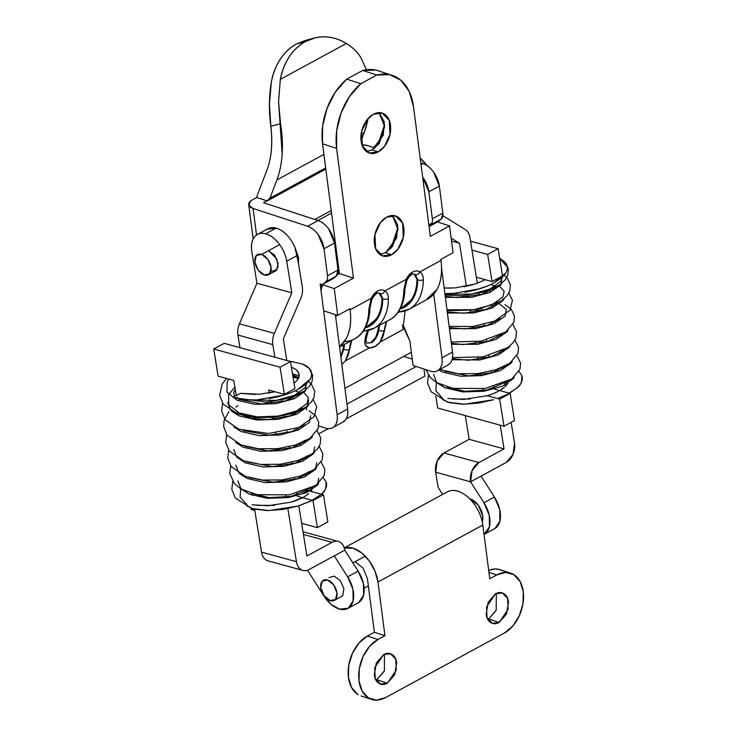 <?xml version="1.0" encoding="UTF-8"?>
<svg xmlns="http://www.w3.org/2000/svg" width="737" height="737" viewBox="0 0 737 737"><rect width="100%" height="100%" fill="white"/><g stroke="black" fill="none" stroke-linecap="round" stroke-linejoin="round"><path stroke-width="1.11" d="M451.541 241.054L459.464 243.228L466.42 286.325L459.464 243.228L451.541 241.054M467.866 295.279L468.161 297.122L467.866 295.279M470.381 310.876L470.685 312.718L470.381 310.876M472.905 326.473L473.2 328.315L472.905 326.473M475.42 342.069L475.715 343.912L475.42 342.069M477.935 357.657L478.341 360.153L477.935 357.657M480.45 373.244L480.745 375.087L480.45 373.244M482.965 388.832L483.269 390.674L482.965 388.832M487.194 395.714L499.64 399.122L504.016 426.226L437.695 408.031L435.816 396.368L437.695 408.031L504.016 426.226L499.64 399.122L510.124 393.429L494.416 389.118L510.124 393.429L514.5 420.532L510.124 393.429L499.64 399.122L487.194 395.714L463.693 399.408L447.792 398.422M494.287 388.288L494.011 386.593L494.287 388.288M491.782 372.765L491.505 371.061L491.782 372.765M489.276 357.252L488.999 355.529L489.276 357.252M486.77 341.719L486.494 339.997L486.77 341.719M484.264 326.196L483.979 324.455L484.264 326.196M481.758 310.664L481.473 308.923L481.758 310.664M479.243 295.132L478.967 293.372L479.243 295.132M477.336 283.266L469.948 237.526A14.98 10.318 105.3 0 0 465.333 229.612L442.9 215.711L465.333 229.612A14.98 10.318 -74.7 0 1 469.948 237.526L477.336 283.266M420.21 158.262A24.966 15.09 -118.5 0 1 426.861 165.466L420.191 158.188M451.155 238.069L459.464 243.228L451.155 238.069M514.5 420.532L504.016 426.226L514.5 420.532M487.654 254.431L492.03 281.534L502.514 275.841L498.138 248.738L487.654 254.431L471.984 250.129L487.654 254.431L498.138 248.738L470.538 241.165L498.138 248.738L502.514 275.841L492.03 281.534L487.654 254.431M494.951 528.503L499.916 521.151L499.723 509.516L494.444 497.051L481.058 476.111L470.575 481.805L435.668 472.224A14.98 10.318 105.3 0 1 443.969 452.979L437.198 460.975L435.668 472.224L438.1 487.286L442.651 494.407L438.1 487.286L435.668 472.224L470.575 481.805A14.98 10.318 -74.7 0 1 478.866 462.56L443.969 452.979L469.128 439.307L465.305 415.604L469.128 439.307L504.034 448.879L500.211 425.185L504.034 448.879L478.866 462.56L443.969 452.979L469.128 439.307L504.034 448.879L478.866 462.56L472.095 470.556L470.575 481.805L483.96 502.745L489.239 515.209L489.423 526.854L484.034 534.445M476.36 277.232L492.03 281.534L476.36 277.232M514.518 443.186L511.156 422.347L514.518 443.186A14.98 10.318 -74.7 0 1 506.218 462.44L512.998 454.434L514.518 443.186M505.352 386.418L505.121 384.963L505.352 386.418M504.928 383.793L504.781 382.844L504.928 383.793M502.45 368.408L502.284 367.394L502.45 368.408M499.962 353.023L499.787 351.945L499.962 353.023M497.475 337.62L497.291 336.487L497.475 337.62M494.988 322.207L494.794 321.019L494.988 322.207M492.5 306.785L492.298 305.551L492.5 306.785M490.013 291.364L489.801 290.083L490.013 291.364M493.633 529.157A24.966 15.09 -118.5 0 0 494.444 497.051L481.058 476.111L506.218 462.44L470.575 481.805L483.96 502.745A24.966 15.09 61.5 0 1 486.475 532.565M494.444 497.051L483.96 502.745L494.444 497.051M367.33 343.018L371.853 342.594M392.406 215.471L398.035 229.493L392.517 246.398L385.598 252.773L391.577 254.726L382.632 255.877L375.658 248.691L374.967 234.458L380.439 222.648L386.695 217.157C382.641 219.359 379.426 223.071 377.031 228.295C374.645 233.528 373.788 238.733 374.46 243.919C375.133 249.106 377.141 252.754 380.485 254.864C383.83 256.973 387.524 256.927 391.577 254.726C395.631 252.524 398.855 248.811 401.241 243.588C403.627 238.364 404.493 233.15 403.812 227.963C403.139 222.777 401.131 219.129 397.796 217.019C394.452 214.909 390.748 214.955 386.695 217.157L395.64 216.005L402.614 223.191L403.314 237.425L397.833 249.244L391.577 254.726L385.598 252.773L396.644 238.014L397.621 224.693L392.489 215.536M391.135 248.166L397.962 227.254M379.039 112.604L384.677 126.626L379.159 143.522L372.231 149.906L378.219 151.859L369.274 153.001L362.3 145.815L361.6 131.582L367.081 119.772L373.337 114.281C369.283 116.483 366.059 120.205 363.673 125.428C361.277 130.652 360.421 135.857 361.093 141.043C361.775 146.23 363.783 149.878 367.118 151.997C370.462 154.107 374.166 154.061 378.219 151.859C382.273 149.657 385.488 145.935 387.883 140.712C390.269 135.488 391.126 130.283 390.453 125.097C389.781 119.91 387.773 116.262 384.428 114.143C381.084 112.033 377.39 112.079 373.337 114.281L382.282 113.129L389.256 120.324L389.947 134.558L384.474 146.368L378.219 151.859L372.231 149.906L383.286 135.147L384.263 121.817L379.122 112.66M377.777 145.29L384.603 124.378M336.192 314.902L335.768 317.702M369.688 347.892L369.348 347.882C366.169 347.007 364.658 344.75 364.815 341.12A3.998 2.358 5.2 0 0 365.957 339.646A3.998 2.358 -174.8 0 1 364.815 341.12A39.945 24.146 -118.5 0 1 367.901 330.572L364.815 341.12L365.865 345.616L369.348 347.892L345.367 360.918L348.159 355.234L351.761 340.393A39.945 24.146 61.5 0 0 349.439 349.476A3.998 2.358 -174.8 0 1 343.801 349.172L344.584 344.299M405.175 310.931L402.789 329.715L380.32 341.931L383.111 336.238L386.713 321.406A39.945 24.146 61.5 0 0 384.392 330.489A3.998 2.358 -174.8 0 1 378.754 330.176L379.527 325.312M354.976 338.642A59.918 36.214 -118.5 0 0 368.832 309.319L371.199 298.356L350.093 309.826A59.918 36.214 61.5 0 1 339.536 346.694M389.928 319.655A59.918 36.214 -118.5 0 0 403.784 290.332L406.151 279.369L384.898 290.912C387.238 292.497 388.408 295.086 388.408 298.688A59.918 36.214 61.5 0 1 374.553 328.011A59.918 36.214 61.5 0 1 364.935 330.876A3.998 3.068 -94.4 0 1 363.912 331.171A3.998 3.068 -94.4 0 1 363.267 331.125A3.998 3.068 85.6 0 0 363.912 331.171M339.545 346.777L346.031 338.909C350.259 331.245 351.613 321.553 350.093 309.826L349.955 308.757L337.721 315.399L334.239 288.563L353.456 278.125L336.606 148.413L336.68 130.79L341.157 112.789L349.522 96.483L360.817 83.732L376.791 75.054L389.689 74.658L400.91 80.324L409.164 91.406L413.503 106.635L430.344 236.347L449.57 225.9L453.052 252.736L440.818 259.378L440.966 260.456L419.85 271.925C417.639 270.571 415.198 270.626 412.536 272.073L406.151 279.369L384.898 290.912C382.687 289.567 380.246 289.613 377.584 291.06L371.199 298.356L350.093 309.826L349.955 308.757L337.721 315.399L334.239 288.563L320.162 283.975L323.644 310.811L337.721 315.399L323.644 310.811L320.162 283.975L334.239 288.563L353.456 278.125L339.388 273.528L337.491 274.56L339.388 273.528L322.539 143.816L339.388 273.528L353.456 278.125L336.606 148.413A54.925 36.868 -71.9 0 1 360.817 83.732L346.749 79.145L335.455 91.895L327.09 108.201L322.613 126.193L322.539 143.816L336.606 148.413L322.539 143.816A54.925 36.868 108.1 0 1 346.749 79.145L362.724 70.466L346.749 79.145L360.817 83.732L376.791 75.054A54.925 36.868 -71.9 0 1 392.406 75.414A54.925 36.868 -71.9 0 1 413.503 106.635L430.344 236.347L449.57 225.9L437.649 222.012L449.57 225.9L453.052 252.736L440.818 259.378L440.966 260.456L419.85 271.925C422.19 273.51 423.36 276.099 423.351 279.692A59.918 36.214 61.5 0 1 409.496 309.024A59.918 36.214 61.5 0 1 399.887 311.889A3.998 3.068 -94.4 0 1 398.855 312.184A3.998 3.068 -94.4 0 1 398.22 312.138A3.998 3.068 85.6 0 0 398.855 312.184M431.854 223.283L428.86 224.914L431.854 223.283M375.621 70.07L362.724 70.466L376.791 75.054L362.724 70.466A54.925 36.868 108.1 0 1 378.339 70.826M384.134 128.201L380.439 140.306M397.501 231.068L393.798 243.182M427.617 299.176A59.918 36.214 -118.5 0 0 440.966 260.456C442.486 272.174 441.131 281.866 436.903 289.54L425.894 300.116M344.944 388.353L411.347 352.277L344.944 388.353M341.83 364.345L345.367 360.918L369.348 347.892C373.272 347.984 376.929 346.003 380.32 341.931L402.789 329.669M402.522 327.108L403.646 326.5L402.522 327.108M336.229 314.92L335.786 317.813M372.231 149.906L366.436 151.527L372.231 149.906M385.598 252.773L379.795 254.394L385.598 252.773M404.3 306.168A54.925 33.202 -118.5 0 0 416.995 279.434C416.847 287.964 414.848 294.864 410.988 300.134L402.936 306.905M378.615 325.809L378.026 329.964L378.754 330.176A3.998 2.358 5.2 0 0 384.392 330.489L380.016 342.281L375.032 346.408L370.038 347.882M375.925 337.012L371.144 342.346L375.916 337.039L378.026 329.936L378.754 330.176C377.989 335.427 375.695 339.564 371.881 342.576L371.144 342.346M400.2 308.969L411.624 300.853C415.567 295.454 417.584 288.397 417.704 279.673L416.995 279.434L417.704 279.673A55.92 33.801 61.5 0 1 400.209 308.941M369.348 325.155A54.925 33.202 -118.5 0 0 382.042 298.43C381.904 306.96 379.905 313.861 376.036 319.13L367.993 325.892M343.663 344.796L343.073 348.96M340.982 355.999L343.073 348.933L343.801 349.191M365.248 327.956L376.681 319.84C380.614 314.45 382.641 307.384 382.752 298.66L382.042 298.43L382.752 298.66A3.998 2.165 0.8 0 0 388.408 298.688C388.371 295.159 387.201 292.571 384.898 290.912A13.985 9.388 108.1 0 0 371.199 298.356A3.998 0.525 25 0 1 372.01 299.13A3.998 0.525 -155 0 0 371.199 298.356L368.832 309.319A3.998 2.165 0.8 0 0 369.974 307.826A3.998 2.165 -179.2 0 1 368.832 309.319A59.918 36.214 61.5 0 1 354.819 338.734A59.918 36.214 61.5 0 1 345.367 341.507M379.417 293.151A9.986 6.707 -71.9 0 1 380.458 293.621L382.752 298.66A55.92 33.801 61.5 0 1 365.257 327.928M382.042 298.43L379.177 293.096M415.41 274.625L417.704 279.673A3.998 2.165 0.8 0 0 423.351 279.692A3.998 2.165 -179.2 0 1 417.704 279.673L415.41 274.625A3.998 2.92 -58.6 0 0 419.85 271.925A3.998 2.92 121.4 0 1 415.41 274.625A9.986 6.707 -71.9 0 0 414.369 274.155M416.995 279.434L414.13 274.1M343.073 348.933L343.801 349.172A3.998 2.358 5.2 0 0 349.439 349.476L345.358 360.918L341.821 364.299M371.909 342.558L367.551 343.101C366.814 343.378 366.28 342.226 365.957 339.665L368.417 330.452M379.546 325.303A43.934 26.56 -118.5 0 0 378.754 330.176M409.339 309.107A59.918 36.214 -118.5 0 0 423.351 279.692C423.314 276.172 422.154 273.584 419.85 271.925A13.985 9.388 108.1 0 0 406.151 279.369A3.998 0.525 25 0 1 406.962 280.134A3.998 0.525 -155 0 0 406.151 279.369L403.784 290.332A59.918 36.214 61.5 0 1 389.762 319.747M413.715 273.943L414.443 274.182C412.342 273.372 409.855 275.362 406.962 280.134L404.926 288.84A3.998 2.165 -179.2 0 1 403.784 290.332A3.998 2.165 0.8 0 0 404.926 288.84C404.502 306.131 397.114 316.155 389.606 319.83L374.23 328.186L363.175 331.254M380.458 293.621A3.998 2.92 -58.6 0 0 384.898 290.912A3.998 2.92 121.4 0 1 380.458 293.621L382.752 298.66A3.998 2.165 -179.2 0 0 388.408 298.688A59.918 36.214 -118.5 0 1 374.387 328.103M344.594 344.29A43.934 26.56 -118.5 0 0 343.801 349.172L340.918 357.353M375.981 680.177L376.81 679.772L387.358 683.217L380.55 684.093L375.234 678.62L374.7 667.777L383.645 654.594C386.732 652.918 389.551 652.881 392.093 654.484C394.645 656.096 396.174 658.878 396.69 662.83L394.728 674.723L387.358 683.217C384.272 684.894 381.453 684.931 378.91 683.319C376.358 681.716 374.829 678.934 374.322 674.981L376.275 663.079L383.645 654.594L390.463 653.719L395.769 659.191L396.303 670.034L387.358 683.217L376.81 679.772L384.373 670.836L384.465 654.189M487.82 619.412L488.649 619.006L499.198 622.452L492.39 623.327L487.074 617.846L486.54 607.002L495.485 593.819C498.571 592.143 501.39 592.106 503.933 593.718C506.485 595.33 508.014 598.103 508.53 602.055L506.568 613.958L499.198 622.452C496.112 624.128 493.293 624.165 490.75 622.553C488.198 620.941 486.669 618.168 486.162 614.216L488.124 602.313L495.485 593.819L502.302 592.944L507.609 598.426L508.143 609.269L499.198 622.452L488.649 619.006L496.213 610.061L496.305 593.414M488.686 570.318L495.2 568.973L500.441 569.83M357.767 694.411L351.623 687.649L348.444 677.469L348.73 665.4L352.433 653.295L358.983 642.986L367.385 636.049L374.378 632.254L367.404 578.582L374.378 632.254L384.935 635.699L377.943 639.495L369.532 646.432L362.982 656.741L359.288 668.846L359.002 680.914L362.171 691.094L368.325 697.856L376.515 700.15L385.497 697.635L504.32 633.074L385.497 697.635A32.456 21.788 -71.9 0 1 368.813 698.151A32.456 21.788 -71.9 0 1 359.214 669.26A32.456 21.788 -71.9 0 1 377.943 639.495L367.385 636.049L374.378 632.254L384.935 635.699L377.943 639.495L367.385 636.049A32.456 21.788 108.1 0 0 348.665 665.815A32.456 21.788 108.1 0 0 358.265 694.705M376.81 679.772L384.17 671.287M488.649 619.006L496.01 610.512M446.714 492.205L449.515 490.953C453.596 489.727 458.119 490.602 463.085 493.578C468.05 496.554 472.38 500.976 476.065 506.863C479.75 512.74 481.998 518.802 482.809 525.039L489.783 578.729L496.775 574.924L488.953 572.382L496.775 574.924A32.456 21.788 -71.9 0 1 513.449 574.418A32.456 21.788 -71.9 0 1 523.049 603.308A32.456 21.788 -71.9 0 1 504.32 633.074L512.731 626.137L519.281 615.828L522.984 603.723L523.261 591.654L520.092 581.475L513.938 574.713L505.748 572.419L496.775 574.924L489.783 578.729L482.809 525.057L377.961 582.027L384.935 635.699L377.961 582.027L482.809 525.039A29.959 18.112 -118.5 0 0 448.805 491.192M377.961 582.009L377.961 582.009A29.959 18.112 61.5 0 0 353.364 548.291L361.71 552.971L369.311 561.023L375.022 571.221L377.961 582.009M344.262 548.052A29.959 18.112 61.5 0 1 353.364 548.291L344.271 548.042M367.404 578.582L363.083 568.08L355.105 561.705M502.892 570.972A32.456 21.788 108.1 0 0 491.118 569.526M306.012 40.249L296.495 43.916L305.413 41.567L314.92 37.909C325.588 35.487 336.081 37.329 346.408 43.437C352.443 47.223 357.187 51.802 360.642 57.173L366.436 69.72L360.642 57.173C356.837 51.443 352.093 46.864 346.408 43.437L280.327 79.347C281.949 70.798 284.952 63.225 289.328 56.629C293.713 50.033 299.075 45.021 305.413 41.567C311.76 38.121 318.504 36.564 325.662 36.887C332.82 37.218 339.729 39.402 346.408 43.437L280.327 79.347L278.568 101.761L280.548 123.724A124.857 75.469 61.5 0 1 276.9 179.948L323.912 154.401L276.9 179.948L269.926 198.198L276.9 179.948C279.793 172.163 281.552 163.494 282.179 153.941L278.568 101.761L280.327 79.347C284.003 61.687 292.368 49.093 305.413 41.567L296.495 43.916C290.12 47.389 284.74 52.438 280.346 59.08C275.951 65.722 272.948 73.35 271.345 81.954C268.913 96.685 268.747 111.453 270.848 126.276C272.828 144.111 271.327 159.256 266.333 171.703L257.185 195.646L266.333 171.703C271.437 158.916 272.939 143.77 270.848 126.276L280.548 123.724L270.848 126.276L269.438 104.442L271.345 81.954C274.993 64.174 283.377 51.489 296.495 43.916L306.297 40.166M267.061 200.86L263.57 202.758L318.098 220.556L307.615 226.25L253.086 208.46L307.615 226.25A19.973 12.068 61.5 0 1 324.004 248.738L318.246 234.744C315.04 230.349 311.502 227.521 307.615 226.25L318.098 220.556L263.57 202.758L267.061 200.86L256.762 197.507L267.061 200.86L269.926 198.198A9.986 6.034 61.5 0 1 268.028 200.501A9.986 6.034 61.5 0 1 267.061 200.86M253.086 208.46L248.784 205.061L250.967 200.657L256.762 197.507L257.185 195.646A9.986 6.034 61.5 0 0 256.762 197.507L250.967 200.657A14.98 6.421 172.6 0 0 248.701 204.619A14.98 6.421 172.6 0 0 253.086 208.46L256.522 234.946L253.086 208.46M342.318 422.439L345.156 420.366C347.449 417.768 348.279 414.001 347.634 409.063L335.372 314.635L347.634 409.063L337.15 414.756L321 290.415A9.977 6.025 61.5 0 1 322.732 284.289L325.901 281.764A9.986 6.034 -118.5 0 0 327.514 275.739L324.004 248.738L334.497 243.035L328.73 229.041C325.524 224.656 321.986 221.828 318.098 220.556A19.973 12.068 -118.5 0 1 334.497 243.035L337.997 270.046L334.497 243.035L324.004 248.738L327.514 275.739A9.986 6.034 61.5 0 1 325.901 281.764L336.385 276.071L337.997 270.046L327.514 275.739L337.997 270.046A9.986 6.034 -118.5 0 1 336.385 276.071L333.216 278.595L336.385 276.071L325.901 281.764L322.732 284.289L333.216 278.595L322.732 284.289L321 290.415L337.15 414.756A19.973 12.068 61.5 0 1 332.719 427.653A19.973 12.068 61.5 0 1 325.395 428.059C329.282 429.321 332.378 428.658 334.672 426.06C336.966 423.462 337.786 419.694 337.15 414.756L347.634 409.063A19.973 12.068 -118.5 0 1 343.202 421.951M319.222 433.54L328.223 428.648L319.222 433.54M346.243 418.856L424.908 376.11L346.243 418.856M346.989 404.088L416.175 366.492L430.251 371.089C434.139 372.351 437.225 371.688 439.519 369.09C441.813 366.492 442.642 362.724 441.997 357.786L433.734 294.183L441.997 357.786A19.973 12.068 61.5 0 1 437.575 370.683A19.973 12.068 61.5 0 1 430.251 371.089L413.061 365.478L416.175 366.492L346.989 404.088M423.987 369.044L424.908 376.11L423.987 369.044M306.334 408.022L306.574 409.809M318.78 425.894L325.395 428.059L318.78 425.894M294.864 247.236L298.54 257.554L298.467 263.21M402.42 324.989L404.134 327.145L409.901 341.148L413.061 365.478L409.901 341.148L402.42 325.008M429.026 226.167L430.749 224.794A9.986 6.034 -118.5 0 0 432.361 218.769L428.86 191.767L422.67 177.193A19.973 12.068 61.5 0 1 428.86 191.767L439.344 186.065L433.577 172.071C430.38 167.686 426.834 164.858 422.946 163.586L420.809 162.886L422.946 163.586L421.03 164.627L422.946 163.586A19.973 12.068 -118.5 0 1 439.344 186.065L442.854 213.076L439.344 186.065L428.86 191.767L432.361 218.769A9.986 6.034 61.5 0 1 430.749 224.794L441.233 219.101L442.854 213.076L432.361 218.769L442.854 213.076A9.986 6.034 -118.5 0 1 441.233 219.101L438.064 221.625L441.233 219.101L429.026 226.167M403.793 356.376L412.241 359.131L403.793 356.376M447.166 365.469L450.003 363.396C452.297 360.798 453.126 357.03 452.481 352.093L441.546 267.909L452.481 352.093L441.997 357.786L452.481 352.093A19.973 12.068 -118.5 0 1 448.059 364.981M375.078 147.962L368.417 145.797L375.078 147.962M361.941 144.83L368.417 145.797A14.98 6.421 172.6 0 0 361.941 144.839M438.064 221.625L429.072 226.508L437.649 222.012M294.901 247.319L298.439 263.081M368.067 118.583L364.271 132.476L361.139 134.18L364.271 132.476A124.857 75.469 -118.5 0 0 368.058 118.583M364.271 132.476L361.075 140.85L364.271 132.476M325.671 167.907L269.926 198.198L325.671 167.907M482.274 521.897A14.98 9.056 -118.5 0 0 470.436 499.013L469.745 498.82M365.239 556.177L352.885 562.893L365.239 556.177M327.55 580.01A11.488 6.937 61.5 0 1 336.008 589.195A11.488 6.937 61.5 0 1 335.178 599.817A11.488 6.937 61.5 0 1 330.222 600.581L324.114 595.699L320.798 587.656L322.216 581.152L327.55 580.01L333.668 584.883L336.975 592.935L335.556 599.439L330.222 600.581A11.488 6.937 61.5 0 1 321.765 591.396A11.488 6.937 61.5 0 1 322.594 580.774A11.488 6.937 61.5 0 1 327.55 580.01M482.293 521.962L482.735 515.882L478.414 505.379L470.436 499.013M331.53 213.067L317.887 220.483L331.53 213.067M261.644 254.394A11.488 6.937 61.5 0 1 270.101 263.579A11.488 6.937 61.5 0 1 269.272 274.201A11.488 6.937 61.5 0 1 264.316 274.975L258.208 270.092L254.891 262.04L256.31 255.546L261.644 254.394L267.761 259.277L271.069 267.328L269.65 273.823L264.316 274.975A11.488 6.937 61.5 0 1 255.859 265.79A11.488 6.937 61.5 0 1 256.688 255.159A11.488 6.937 61.5 0 1 261.644 254.394L279.12 244.905L261.644 254.394M436.378 382.457L435.88 390.896L442.522 398.201L442.734 399.73L449.598 402.715L462.947 404.226L478.387 403.13L493.679 399.74L464.531 404.226L447.571 402.135L431.108 391.725L427.534 383.074L428.446 375.188M452.748 399.03L470.298 398.993M499.668 390.555L504.449 387.238C500.441 390.674 494.591 393.53 486.908 395.797M505.674 386.105L507.701 383.516M437.502 383.111L444.982 387.819L462.919 391.937L483.877 391.255L502.284 386.289L513.247 378.726L514.269 377.049L513.247 378.726L502.284 386.289L483.877 391.255L462.919 391.937L444.982 387.819L436.507 382.061L433.605 374.507M512.233 361.388L511.22 363.065L500.248 370.628L481.841 375.594L460.892 376.285L442.946 372.167L438.801 370.02L442.946 372.167L460.892 376.285L481.841 375.594L500.248 370.628L511.22 363.065L512.233 361.388M510.197 345.736L509.184 347.413L498.221 354.976L479.815 359.942L452.048 359.72L479.815 359.942L498.221 354.976L509.184 347.413L510.197 345.736M508.162 330.084L507.148 331.761L496.185 339.324L477.779 344.29L451.477 344.317L477.779 344.29L496.185 339.324L507.148 331.761L508.162 330.084M506.328 309.347L505.121 316.109L494.149 323.663L475.743 328.638L449.441 328.665L475.743 328.638L494.149 323.663L505.121 316.109L506.328 309.328L499.493 303.93M493.928 287.108L495.632 287.614L493.928 287.108M504.099 298.771L503.085 300.447L492.113 308.011L473.716 312.976L447.405 313.004L473.716 312.976L492.113 308.011L503.085 300.447L504.099 298.771M501.897 277.342L501.049 284.795L490.087 292.359L471.68 297.324L445.378 297.352L471.68 297.324L490.087 292.359L501.049 284.795L501.897 277.342M472.887 284.722L463.932 286.804M451.062 288.13L444.162 288.02L455.374 287.891L475.577 283.874L485.342 279.701M507.296 267.034L504.983 262.096L499.686 258.337L507.296 267.034C507.636 270.848 505.296 274.744 500.257 278.724C495.218 282.704 488.373 286.048 479.723 288.757L452.721 293.547L444.89 293.612L456.59 293.289M464.973 292.257L475.079 290.102M476.194 289.798L486.623 286.288M493.385 283.174L505.656 273.04M518.959 371.402L521.556 375.142C522.432 381.315 520.783 385.681 516.609 388.242L509.433 393.236M497.447 398.524L506.927 394.562L516.609 388.242C521.805 383.627 523.454 379.26 521.556 375.142M499.686 286.371L504.172 291.318L502.837 297.057L492.132 304.657L473.873 309.724L447 309.844M502.339 276.937L500.801 281.405L490.096 289.005L471.846 294.072L444.964 294.183M267.688 228.866A24.966 15.09 -118.5 0 1 276.117 228.129L265.633 233.822A24.966 15.09 61.5 0 0 257.204 234.569A24.966 15.09 61.5 0 0 251.833 251.621L256.937 283.248L239.451 323.801L274.357 333.382A14.98 10.318 105.3 0 0 272.828 344.63L237.931 335.059A14.98 10.318 -74.7 0 1 239.451 323.801A14.98 10.318 105.3 0 0 237.931 335.059L239.958 347.661L237.931 335.059L272.828 344.63A14.98 10.318 -74.7 0 1 274.357 333.382L291.834 292.819L286.73 261.202L291.834 292.819L256.937 283.248L291.834 292.819L274.357 333.382L239.451 323.801L256.937 283.248L251.833 251.621C250.82 245.384 251.667 240.529 254.366 237.056C257.056 233.583 260.815 232.505 265.633 233.822C270.451 235.149 274.929 238.484 279.047 243.827C283.165 249.17 285.726 254.965 286.73 261.202L297.223 255.499L302.327 287.126A14.98 10.318 -74.7 0 1 300.797 298.374L283.312 338.937L286.794 360.513L283.312 338.937L300.797 298.374A14.98 10.318 105.3 0 0 302.327 287.126L297.223 255.499A24.966 15.09 -118.5 0 0 276.117 228.129L265.633 233.822A24.966 15.09 61.5 0 1 286.73 261.202L297.223 255.499C296.21 249.263 293.648 243.477 289.53 238.134C285.412 232.781 280.944 229.456 276.117 228.129L267.061 229.207M268.6 250.617L276.808 259.046L278.098 266.785L274.855 271.299M327.864 521.934L323.497 494.831L309.835 491.082L323.497 494.831L327.864 521.934L317.38 527.637L301.645 523.316L317.38 527.637L313.004 500.534L317.38 527.637L327.864 521.934M308.315 490.667L307.67 489.792L307.79 490.52L302.925 493.164L308.315 490.667M305.367 475.522L305.173 474.324L305.367 475.522M302.87 460.1L302.677 458.856L302.87 460.1M300.383 444.669L300.18 443.388L300.383 444.669M297.895 429.238L297.684 427.911L297.895 429.238M295.399 413.798L295.178 412.434L295.399 413.798M292.902 398.349L292.681 396.948L292.902 398.349M272.828 344.63L274.864 357.233L272.828 344.63M281.774 400.044L282.059 401.831L281.746 400.053M284.289 415.604L284.574 417.372L284.289 415.604M286.794 431.145L287.08 432.914L286.767 431.154M289.309 446.696L289.586 448.446L289.309 446.696M291.815 462.237L292.101 463.978L291.788 462.246M294.321 477.779L294.607 479.511L294.321 477.779M296.836 493.311L297.112 495.043L296.836 493.311M297.297 496.222L313.004 500.534L323.497 494.831L313.004 500.534L297.297 496.222M254.809 510.465L251.068 509.433L250.856 508.162L251.068 509.433L254.809 510.465M271.686 271.317L276.872 269.834L278.042 263.137L274.505 255.14L268.332 250.543M240.658 488.806L240.161 497.235L246.803 504.55L247.006 506.079L253.878 509.055L267.227 510.566L282.667 509.479L297.96 506.089L268.812 510.566L251.851 508.484L235.389 498.074L231.814 489.423L232.726 481.537M257.029 505.379L274.579 505.333M308.729 493.578C304.722 497.024 298.872 499.879 291.189 502.137L302.557 497.659M310.922 491.386L311.981 489.865M308.379 471.726L309.862 472.159M318.743 478.313L317.527 485.066L306.564 492.629L288.158 497.595L267.199 498.286L249.263 494.159L240.787 488.41L237.885 480.856M306.343 456.065L307.826 456.507M316.717 462.661L315.5 469.414L304.528 476.977L286.122 481.943L265.173 482.634L247.227 478.506L238.751 472.758L235.849 465.194M304.307 440.413L305.8 440.855M314.681 447L313.465 453.752L302.502 461.316L284.095 466.281L263.137 466.972L245.2 462.854L236.715 457.097L233.813 449.542L236.715 457.097L245.2 462.854L263.137 466.972L284.095 466.281L302.502 461.316L313.465 453.752L314.478 452.085M312.442 436.424L311.429 438.1L300.466 445.664L282.059 450.629L261.101 451.32L243.164 447.202L235.683 442.495L243.164 447.202L261.101 451.32L282.059 450.629L300.466 445.664L311.429 438.1L312.442 436.424M310.609 415.696L309.393 422.448L298.43 430.012L280.023 434.977L259.074 435.668L241.128 431.541L233.657 426.843L241.128 431.541L259.074 435.668L280.023 434.977L298.43 430.012L309.393 422.448L310.609 415.696M298.209 393.447L299.913 393.954L298.209 393.447M308.379 405.12L307.366 406.796L296.394 414.36L277.996 419.325L257.038 420.016L239.101 415.889L231.621 411.182M234.025 391.467L235.407 390.288L234.025 391.467M293.05 377.086L298.273 378.431L293.05 377.086M306.177 383.682L305.33 391.135L294.367 398.699L275.96 403.664L255.002 404.355L237.065 400.237L226.904 392.056L227.199 381.665L228.903 379.104L227.199 381.665L226.904 392.056L237.065 400.237L255.002 404.355L275.96 403.664L294.367 398.699L305.33 391.135L306.177 383.682M294.026 383.129L294.782 382.503C298.282 379.5 299.683 376.589 298.982 373.76C298.282 370.941 295.611 368.74 290.958 367.155C294.754 368.141 297.426 370.343 298.982 373.76L298.844 376.985L296.947 380.347M274.827 391.706L268.213 393.143M255.343 394.47L240.373 393.337L233.122 397.169L240.373 393.337M237.065 397.243L236.494 397.51M234.108 397.639L233.647 397.363C240.713 399.749 249.788 400.504 260.87 399.629M269.254 398.597L279.36 396.442M280.475 396.137L290.903 392.637M297.665 389.514L309.936 379.38M287.808 360.743L302.64 364.078C308.25 366.455 311.235 369.55 311.576 373.373L309.264 368.445L302.64 364.078L287.559 360.715M227.715 402.577L230.617 410.131L239.101 415.889L257.038 420.016L277.996 419.325L296.394 414.36L307.366 406.796L308.582 400.034M237.876 405.599L236.061 407.128M239.755 473.799L247.227 478.506L265.173 482.634L286.122 481.943L304.528 476.977L315.5 469.414L316.514 467.737M241.782 489.46L249.263 494.159L267.199 498.286L288.158 497.595L306.564 492.629L317.527 485.066L318.55 483.389M323.239 477.742L325.837 481.482C326.712 487.664 325.063 492.03 320.89 494.582C326.086 489.976 327.735 485.609 325.837 481.482M312.322 500.34L297.96 506.089L311.207 500.911L320.89 494.582M303.966 392.72L308.453 397.658L307.117 403.397L296.412 411.006L278.153 416.073L257.195 416.893L239.101 412.895L228.673 404.816L228.663 394.452L234.91 387.192M292.534 373.899L299.13 375.732M306.62 383.286L305.081 387.745L294.376 395.345L276.126 400.412L244.859 399.675M310.286 369.688L312.681 375.529L311.991 381.711L309.604 386.041L304.224 391.117L287.743 398.551L266.352 402.098L234.55 397.823M311.576 373.373C311.917 377.187 309.577 381.084 304.538 385.064C299.498 389.044 292.653 392.388 284.003 395.096L257.001 399.887C247.531 400.338 239.746 399.5 233.647 397.363L233.122 397.169M240.382 393.337L259.645 394.231L274.837 391.706M291.189 502.137L267.973 505.748L252.072 504.762M341.728 596.426L340.899 596.832M294.911 388.639L290.535 361.535L280.051 367.229L284.427 394.341L294.911 388.639L284.427 394.341L268.719 390.03L269.198 392.968L268.719 390.03L284.427 394.341L280.051 367.229L290.535 361.535L294.911 388.639M284.252 415.604L284.537 417.382L284.252 415.604M289.272 446.696L289.558 448.455L289.272 446.696M294.293 477.788L294.57 479.52L294.293 477.788M296.799 493.32L297.075 495.052L296.799 493.32M298.817 505.822L306.914 555.984L298.817 505.822M224.223 343.341L290.535 361.535L224.223 343.341L213.739 349.034L280.051 367.229L213.739 349.034L224.223 343.341M267.955 560.829A14.98 10.318 105.3 0 1 261.524 552.105L296.431 561.686C297.039 565.426 298.577 568.061 301.046 569.6C303.524 571.129 306.205 571.111 309.107 569.535A14.98 10.318 -74.7 0 1 302.852 570.401A14.98 10.318 -74.7 0 1 296.431 561.686L287.863 508.585L296.431 561.686L261.524 552.105L254.606 509.23L261.524 552.105C262.132 555.845 263.671 558.489 266.149 560.019L268.756 561.05M252.367 495.338L252.063 493.495L252.367 495.338M239.221 413.927L239.055 412.877L239.221 413.927M236.245 395.52L233.813 380.449L218.115 376.137L213.739 349.034L218.115 376.137L233.813 380.449L236.245 395.52M270.617 401.785L270.912 403.618L270.617 401.785M273.141 417.391L273.436 419.224L273.141 417.391M275.656 432.988L275.951 434.83L275.656 432.988M278.171 448.593L278.475 450.436L278.171 448.593M280.696 464.19L281.101 466.687L280.696 464.19M283.211 479.787L283.505 481.629L283.211 479.787M285.726 495.384L286.03 497.226L285.726 495.384M347.652 576.804L352.94 589.268L353.124 600.913L348.159 608.265L339.527 609.112L331.337 604.589L324.105 596.251L307.495 570.263L324.105 596.251A24.966 15.09 61.5 0 0 339.527 609.112A24.966 15.09 61.5 0 0 346.841 608.919A24.966 15.09 61.5 0 0 347.652 576.804L358.145 571.111L344.75 550.171C344.151 546.43 342.613 543.786 340.135 542.257C337.657 540.718 334.976 540.737 332.083 542.312L306.914 555.984L332.083 542.312A14.98 10.318 -74.7 0 1 338.329 541.446A14.98 10.318 -74.7 0 1 344.75 550.171L334.266 555.864L347.652 576.804L358.145 571.111L344.75 550.171L334.266 555.864L347.652 576.804M340.687 596.952L342.742 595.432L343.912 588.734L340.374 580.738L334.202 576.141L329.015 577.624M358.643 602.562L363.608 595.22L363.424 583.575L358.145 571.111A24.966 15.09 -118.5 0 1 357.325 603.216M303.441 534.454L332.083 542.312L303.441 534.454M309.107 569.535L334.266 555.864L309.107 569.535M303.81 531.976L302.999 531.727A14.98 10.318 105.3 0 1 303.423 531.874M494.591 528.705L484.108 534.408M394.765 215.72L395.64 216.005M381.407 112.844L382.282 113.129M378.763 292.93L379.5 293.169C377.399 292.368 374.903 294.349 372.01 299.13L369.974 307.826C369.55 325.118 362.162 335.142 354.654 338.827L339.573 347.016M398.118 312.267L409.173 309.199L427.349 299.323M392.093 75.312L378.017 70.715M368.712 152.826L369.274 153.001M382.07 255.693L382.632 255.877M400.615 308.167L403.996 306.334M365.663 327.154L369.044 325.321M389.79 653.498L390.463 653.719M501.63 592.732L502.302 592.944M447.396 491.828L344.225 547.886M500.064 569.701L510.612 573.146M371.651 699.422L361.093 695.977M305.192 40.461L313.068 38.388M343.092 422.015L332.608 427.709M437.465 370.739L447.949 365.045M248.728 204.785L253.16 238.926M325.818 169.095L268.019 200.501M364.133 588.19L368.353 585.897M334.681 600.213L341.802 596.344M334.469 242.888L335.344 242.409M268.775 274.606L276.08 270.636M314.8 219.479L331.208 210.57M508.171 381.167L486.788 390.076L464.688 391.283L446.917 386.907M506.144 365.515L492.565 372.535L468.631 375.898L444.89 371.245M504.108 349.863L491.238 356.662L468.308 360.236L452.315 358.762M502.072 334.211L487.912 341.406L463.186 344.566L451.348 343.322M500.045 318.55L487.433 325.275L464.872 328.914L449.312 327.67M498.009 302.898L486.015 309.42L464.374 313.216L447.276 312.018M490.916 284.427L496.323 286.794M496.6 286.297L495.973 287.255L481.851 294.432L457.18 297.601L445.249 296.366M445.084 295.113L462.071 295.758L483.472 292.202L499.944 284.777L505.324 279.692L507.71 275.371L508.401 269.189L506.006 263.349M447.119 310.765L477.06 309.862L501.372 300.853L507.111 295.666L509.746 291.014L510.437 284.832L507.111 277.849L504.062 275.168M449.146 326.427L472.914 326.473L494.638 321.083L510.022 310.12L512.436 300.291L508.797 293.123M451.182 342.079L481.408 341.111L505.785 331.926L513.873 322.17L514.481 315.998L511.275 309.273L504.928 304.602M497.862 302.087L497.318 301.958M452.527 357.638L483.186 356.819L507.94 347.495L513.394 342.392L515.918 337.767L516.508 331.604L512.86 324.437M499.898 317.739L499.354 317.61M439.768 369.486L458.239 373.733L477.521 373.604L495.688 369.854L509.838 363.249L517.936 353.484L518.544 347.311L514.896 340.089M425.931 369.679L430.334 377.593L436.626 382.614L452.979 388.344L485.149 388.5L511.708 379.011L519.935 369.219L520.589 363.037L516.923 355.741M267.844 228.783L258.392 233.915M312.451 487.516L291.069 496.425L268.968 497.622L251.197 493.246M310.424 471.864L296.845 478.884L272.911 482.238L249.17 477.594M308.388 456.203L295.519 463.011L272.589 466.576L247.135 461.933M306.352 440.551L292.193 447.746L267.467 450.906L245.099 446.281M304.326 424.899L291.714 431.624L269.152 435.263L243.063 430.629M302.29 409.247L290.295 415.769L268.655 419.556L251.372 418.321L239.147 413.881L236.697 411.799M295.196 390.767L300.604 393.134M300.88 392.646L300.254 393.595L286.131 400.771L261.46 403.95L239 399.316M234.79 396.285L233.555 392.766L235.287 389.541M292.709 374.995L298.678 377.574M298.973 377.878L298.844 376.985M226.508 378.44L222.141 384.097L219.608 395.382L223.108 404.042L237.507 413.825L254.486 417.464L273.556 417.345L291.557 413.669L305.652 407.202L311.392 402.006L314.026 397.363L314.717 391.181L311.392 384.198L308.342 381.508M298.07 377.123L292.893 376.119M222.556 403.259L221.653 411.145L225.218 419.795L238.779 429.192L268.738 433.485L298.918 427.432L314.294 416.46L316.717 406.631L313.078 399.472M228.839 411.661L224.094 420.56L223.661 426.612L227.116 435.272L241.331 445.047L258.475 448.769L277.757 448.64L295.924 444.881L310.065 438.266L318.144 428.51L318.762 422.338L315.556 415.622L309.208 410.951M302.142 408.427L301.599 408.298M226.627 434.572L225.697 442.301L229.17 450.952L243.45 460.736L260.631 464.439L279.949 464.273L298.107 460.487L312.221 453.845L317.675 448.732L320.199 444.107L320.788 437.944L317.14 430.777M304.178 424.088L303.635 423.95M228.654 450.224L227.724 457.917L231.178 466.576L245.384 476.351L262.519 480.073L281.801 479.953L299.968 476.203L314.119 469.589L322.216 459.824L322.824 453.66L319.176 446.438M230.69 465.876L229.751 473.495L234.615 483.933L240.907 488.953L257.259 494.693L289.429 494.84L315.98 485.361L324.216 475.558L324.87 469.386L321.203 462.09M234.403 397.768L233.767 397.519M358.283 602.765L347.8 608.467M268.047 560.857L302.953 570.429M303.331 531.847L338.228 541.419"/></g></svg>
